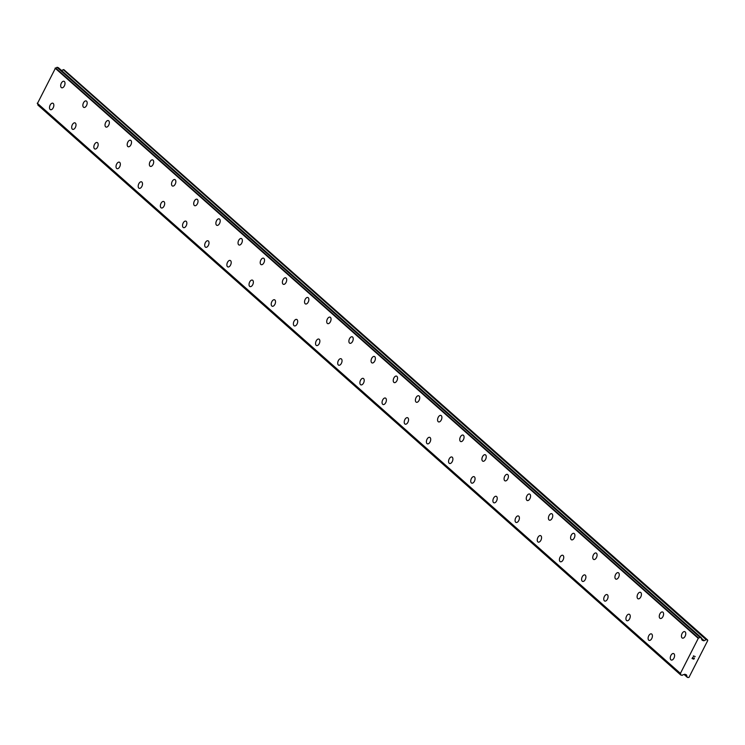 <?xml version="1.0" encoding="UTF-8"?>
<svg xmlns="http://www.w3.org/2000/svg" width="745" height="745" viewBox="0 0 745 745"><rect width="100%" height="100%" fill="white"/><g stroke="black" fill="none" stroke-linecap="round" stroke-linejoin="round"><path stroke-width="1.12" d="M671.273 660.042A3.436 1.937 109.8 0 1 670.9 659.819A3.436 1.937 109.8 0 1 670.751 655.786A3.436 1.937 109.8 0 1 673.601 653.561M670.891 659.809A3.436 1.937 109.8 0 1 670.742 655.786A3.436 1.937 109.8 0 1 673.592 653.561A3.436 1.937 109.8 0 1 673.964 653.784A3.436 1.937 109.8 0 1 674.113 657.807A3.436 1.937 109.8 0 1 671.264 660.033A3.436 1.937 109.8 0 1 670.891 659.809M649.1 640.383A3.436 1.937 109.8 0 1 648.727 640.16A3.436 1.937 109.8 0 1 648.578 636.137A3.436 1.937 109.8 0 1 651.428 633.911A3.436 1.937 109.8 0 1 651.791 634.125A3.436 1.937 109.8 0 1 651.94 638.148A3.436 1.937 109.8 0 1 649.1 640.383A3.436 1.937 109.8 0 1 648.727 640.16A3.436 1.937 109.8 0 1 648.578 636.137A3.436 1.937 109.8 0 1 651.419 633.902M626.927 620.725A3.436 1.937 109.8 0 1 626.554 620.501A3.436 1.937 109.8 0 1 626.405 616.478A3.436 1.937 109.8 0 1 629.255 614.253A3.436 1.937 109.8 0 1 629.627 614.476A3.436 1.937 109.8 0 1 629.776 618.499A3.436 1.937 109.8 0 1 626.927 620.725A3.436 1.937 109.8 0 1 626.554 620.501A3.436 1.937 109.8 0 1 626.405 616.478A3.436 1.937 109.8 0 1 629.255 614.253M604.754 601.066A3.436 1.937 109.8 0 1 604.381 600.843A3.436 1.937 109.8 0 1 604.242 596.829A3.436 1.937 109.8 0 1 607.091 594.594A3.436 1.937 109.8 0 1 607.454 594.817A3.436 1.937 109.8 0 1 607.603 598.84A3.436 1.937 109.8 0 1 604.754 601.066A3.436 1.937 109.8 0 1 604.391 600.852A3.436 1.937 109.8 0 1 604.232 596.82A3.436 1.937 109.8 0 1 607.082 594.594M582.59 581.417A3.436 1.937 109.8 0 1 582.218 581.193A3.436 1.937 109.8 0 1 582.068 577.17A3.436 1.937 109.8 0 1 584.918 574.944A3.436 1.937 109.8 0 1 585.281 575.159A3.436 1.937 109.8 0 1 585.43 579.191A3.436 1.937 109.8 0 1 582.59 581.417A3.436 1.937 109.8 0 1 582.218 581.193A3.436 1.937 109.8 0 1 582.068 577.17A3.436 1.937 109.8 0 1 584.909 574.935M560.417 561.758A3.436 1.937 109.8 0 1 560.044 561.534A3.436 1.937 109.8 0 1 559.895 557.511A3.436 1.937 109.8 0 1 562.745 555.286A3.436 1.937 109.8 0 1 563.118 555.509A3.436 1.937 109.8 0 1 563.267 559.532A3.436 1.937 109.8 0 1 560.417 561.758A3.436 1.937 109.8 0 1 560.044 561.534A3.436 1.937 109.8 0 1 559.895 557.511A3.436 1.937 109.8 0 1 562.745 555.286M538.244 542.109A3.436 1.937 109.8 0 1 537.871 541.885A3.436 1.937 109.8 0 1 537.732 537.862A3.436 1.937 109.8 0 1 540.581 535.627A3.436 1.937 109.8 0 1 540.945 535.851A3.436 1.937 109.8 0 1 541.093 539.874A3.436 1.937 109.8 0 1 538.244 542.109A3.436 1.937 109.8 0 1 537.881 541.885A3.436 1.937 109.8 0 1 537.722 537.862A3.436 1.937 109.8 0 1 540.572 535.627M516.08 522.45A3.436 1.937 109.8 0 1 515.708 522.226A3.436 1.937 109.8 0 1 515.559 518.203A3.436 1.937 109.8 0 1 518.399 515.978A3.436 1.937 109.8 0 1 518.771 516.201A3.436 1.937 109.8 0 1 518.92 520.224A3.436 1.937 109.8 0 1 516.08 522.45A3.436 1.937 109.8 0 1 515.708 522.226A3.436 1.937 109.8 0 1 515.559 518.203A3.436 1.937 109.8 0 1 518.408 515.978M493.916 502.8A3.436 1.937 109.8 0 1 493.535 502.577A3.436 1.937 109.8 0 1 493.395 498.545A3.436 1.937 109.8 0 1 496.235 496.319A3.436 1.937 109.8 0 1 496.608 496.543A3.436 1.937 109.8 0 1 496.757 500.565A3.436 1.937 109.8 0 1 493.907 502.791A3.436 1.937 109.8 0 1 493.535 502.568A3.436 1.937 109.8 0 1 493.386 498.545A3.436 1.937 109.8 0 1 496.235 496.319M471.734 483.142A3.436 1.937 109.8 0 1 471.362 482.918A3.436 1.937 109.8 0 1 471.222 478.895A3.436 1.937 109.8 0 1 474.071 476.67A3.436 1.937 109.8 0 1 474.435 476.884A3.436 1.937 109.8 0 1 474.584 480.907A3.436 1.937 109.8 0 1 471.734 483.142A3.436 1.937 109.8 0 1 471.371 482.918A3.436 1.937 109.8 0 1 471.213 478.895A3.436 1.937 109.8 0 1 474.062 476.66M449.57 463.483A3.436 1.937 109.8 0 1 449.198 463.26A3.436 1.937 109.8 0 1 449.049 459.237A3.436 1.937 109.8 0 1 451.898 457.011A3.436 1.937 109.8 0 1 452.271 457.234A3.436 1.937 109.8 0 1 452.42 461.257A3.436 1.937 109.8 0 1 449.57 463.483A3.436 1.937 109.8 0 1 449.198 463.26A3.436 1.937 109.8 0 1 449.049 459.237A3.436 1.937 109.8 0 1 451.898 457.011M427.397 443.824A3.436 1.937 109.8 0 1 427.025 443.601A3.436 1.937 109.8 0 1 426.885 439.587A3.436 1.937 109.8 0 1 429.725 437.352A3.436 1.937 109.8 0 1 430.098 437.576A3.436 1.937 109.8 0 1 430.247 441.599A3.436 1.937 109.8 0 1 427.397 443.824A3.436 1.937 109.8 0 1 427.034 443.61A3.436 1.937 109.8 0 1 426.876 439.578A3.436 1.937 109.8 0 1 429.725 437.352M405.224 424.175A3.436 1.937 109.8 0 1 404.852 423.952A3.436 1.937 109.8 0 1 404.712 419.929A3.436 1.937 109.8 0 1 407.562 417.703A3.436 1.937 109.8 0 1 407.925 417.917A3.436 1.937 109.8 0 1 408.074 421.949A3.436 1.937 109.8 0 1 405.224 424.175A3.436 1.937 109.8 0 1 404.861 423.952A3.436 1.937 109.8 0 1 404.703 419.929A3.436 1.937 109.8 0 1 407.552 417.694M383.06 404.516A3.436 1.937 109.8 0 1 382.688 404.293A3.436 1.937 109.8 0 1 382.539 400.27A3.436 1.937 109.8 0 1 385.388 398.044A3.436 1.937 109.8 0 1 385.761 398.268A3.436 1.937 109.8 0 1 385.91 402.291A3.436 1.937 109.8 0 1 383.06 404.516A3.436 1.937 109.8 0 1 382.688 404.293A3.436 1.937 109.8 0 1 382.539 400.27A3.436 1.937 109.8 0 1 385.388 398.044M360.887 384.867A3.436 1.937 109.8 0 1 360.515 384.644A3.436 1.937 109.8 0 1 360.375 380.621A3.436 1.937 109.8 0 1 363.215 378.385A3.436 1.937 109.8 0 1 363.588 378.609A3.436 1.937 109.8 0 1 363.737 382.632A3.436 1.937 109.8 0 1 360.887 384.867A3.436 1.937 109.8 0 1 360.524 384.644A3.436 1.937 109.8 0 1 360.366 380.611A3.436 1.937 109.8 0 1 363.215 378.385M338.724 365.208A3.436 1.937 109.8 0 1 338.351 364.985A3.436 1.937 109.8 0 1 338.202 360.962A3.436 1.937 109.8 0 1 341.052 358.736M338.342 364.985A3.436 1.937 109.8 0 1 338.193 360.962A3.436 1.937 109.8 0 1 341.042 358.736A3.436 1.937 109.8 0 1 341.415 358.96A3.436 1.937 109.8 0 1 341.564 362.983A3.436 1.937 109.8 0 1 338.714 365.208A3.436 1.937 109.8 0 1 338.342 364.985M316.178 345.335A3.436 1.937 109.8 0 1 316.029 341.303A3.436 1.937 109.8 0 1 318.879 339.077A3.436 1.937 109.8 0 1 319.251 339.301A3.436 1.937 109.8 0 1 319.4 343.324A3.436 1.937 109.8 0 1 316.55 345.55A3.436 1.937 109.8 0 1 316.178 345.335M316.55 345.55A3.436 1.937 109.8 0 1 316.178 345.326A3.436 1.937 109.8 0 1 316.029 341.303A3.436 1.937 109.8 0 1 318.879 339.077M294.377 325.9A3.436 1.937 109.8 0 1 294.005 325.677A3.436 1.937 109.8 0 1 293.865 321.654A3.436 1.937 109.8 0 1 296.706 319.428A3.436 1.937 109.8 0 1 297.078 319.642A3.436 1.937 109.8 0 1 297.227 323.665A3.436 1.937 109.8 0 1 294.377 325.9A3.436 1.937 109.8 0 1 294.014 325.677A3.436 1.937 109.8 0 1 293.856 321.654A3.436 1.937 109.8 0 1 296.706 319.419M272.204 306.242A3.436 1.937 109.8 0 1 271.832 306.018A3.436 1.937 109.8 0 1 271.692 301.995A3.436 1.937 109.8 0 1 274.542 299.769A3.436 1.937 109.8 0 1 274.905 299.993A3.436 1.937 109.8 0 1 275.054 304.016A3.436 1.937 109.8 0 1 272.204 306.242A3.436 1.937 109.8 0 1 271.841 306.018A3.436 1.937 109.8 0 1 271.683 301.995A3.436 1.937 109.8 0 1 274.533 299.769M250.041 286.583A3.436 1.937 109.8 0 1 249.668 286.359A3.436 1.937 109.8 0 1 249.519 282.346A3.436 1.937 109.8 0 1 252.369 280.111A3.436 1.937 109.8 0 1 252.741 280.334A3.436 1.937 109.8 0 1 252.89 284.357A3.436 1.937 109.8 0 1 250.041 286.583A3.436 1.937 109.8 0 1 249.668 286.369A3.436 1.937 109.8 0 1 249.519 282.336A3.436 1.937 109.8 0 1 252.369 280.111M227.868 266.933A3.436 1.937 109.8 0 1 227.495 266.71A3.436 1.937 109.8 0 1 227.355 262.687A3.436 1.937 109.8 0 1 230.196 260.461A3.436 1.937 109.8 0 1 230.568 260.675A3.436 1.937 109.8 0 1 230.717 264.708A3.436 1.937 109.8 0 1 227.868 266.933A3.436 1.937 109.8 0 1 227.504 266.71A3.436 1.937 109.8 0 1 227.346 262.687A3.436 1.937 109.8 0 1 230.196 260.452M205.695 247.275A3.436 1.937 109.8 0 1 205.322 247.051A3.436 1.937 109.8 0 1 205.182 243.028A3.436 1.937 109.8 0 1 208.032 240.803A3.436 1.937 109.8 0 1 208.395 241.026A3.436 1.937 109.8 0 1 208.544 245.049A3.436 1.937 109.8 0 1 205.695 247.275A3.436 1.937 109.8 0 1 205.331 247.051A3.436 1.937 109.8 0 1 205.173 243.028A3.436 1.937 109.8 0 1 208.023 240.803M183.531 227.625A3.436 1.937 109.8 0 1 183.158 227.402A3.436 1.937 109.8 0 1 183.009 223.379A3.436 1.937 109.8 0 1 185.859 221.144A3.436 1.937 109.8 0 1 186.231 221.367A3.436 1.937 109.8 0 1 186.38 225.39A3.436 1.937 109.8 0 1 183.531 227.625A3.436 1.937 109.8 0 1 183.158 227.402A3.436 1.937 109.8 0 1 183.009 223.37A3.436 1.937 109.8 0 1 185.859 221.144M161.367 207.967A3.436 1.937 109.8 0 1 160.994 207.743A3.436 1.937 109.8 0 1 160.846 203.72A3.436 1.937 109.8 0 1 163.695 201.495M160.985 207.743A3.436 1.937 109.8 0 1 160.836 203.72A3.436 1.937 109.8 0 1 163.686 201.495A3.436 1.937 109.8 0 1 164.058 201.718A3.436 1.937 109.8 0 1 164.207 205.741A3.436 1.937 109.8 0 1 161.358 207.967A3.436 1.937 109.8 0 1 160.985 207.743M138.821 188.094A3.436 1.937 109.8 0 1 138.672 184.062A3.436 1.937 109.8 0 1 141.522 181.836A3.436 1.937 109.8 0 1 141.885 182.059A3.436 1.937 109.8 0 1 142.034 186.082A3.436 1.937 109.8 0 1 139.194 188.308A3.436 1.937 109.8 0 1 138.821 188.094M139.194 188.308A3.436 1.937 109.8 0 1 138.821 188.085A3.436 1.937 109.8 0 1 138.672 184.062A3.436 1.937 109.8 0 1 141.513 181.836M117.021 168.659A3.436 1.937 109.8 0 1 116.648 168.435A3.436 1.937 109.8 0 1 116.499 164.412A3.436 1.937 109.8 0 1 119.349 162.186A3.436 1.937 109.8 0 1 119.722 162.401A3.436 1.937 109.8 0 1 119.871 166.424A3.436 1.937 109.8 0 1 117.021 168.659A3.436 1.937 109.8 0 1 116.648 168.435A3.436 1.937 109.8 0 1 116.499 164.412A3.436 1.937 109.8 0 1 119.349 162.177M94.848 149A3.436 1.937 109.8 0 1 94.475 148.776A3.436 1.937 109.8 0 1 94.336 144.754A3.436 1.937 109.8 0 1 97.185 142.528A3.436 1.937 109.8 0 1 97.548 142.751A3.436 1.937 109.8 0 1 97.697 146.774A3.436 1.937 109.8 0 1 94.848 149A3.436 1.937 109.8 0 1 94.485 148.776A3.436 1.937 109.8 0 1 94.326 144.754A3.436 1.937 109.8 0 1 97.176 142.528M72.684 129.341A3.436 1.937 109.8 0 1 72.312 129.118A3.436 1.937 109.8 0 1 72.163 125.104A3.436 1.937 109.8 0 1 75.012 122.869A3.436 1.937 109.8 0 1 75.375 123.093A3.436 1.937 109.8 0 1 75.524 127.116A3.436 1.937 109.8 0 1 72.684 129.341A3.436 1.937 109.8 0 1 72.312 129.127A3.436 1.937 109.8 0 1 72.163 125.095A3.436 1.937 109.8 0 1 75.003 122.869M50.511 109.692A3.436 1.937 109.8 0 1 50.139 109.468A3.436 1.937 109.8 0 1 49.989 105.445A3.436 1.937 109.8 0 1 52.839 103.22A3.436 1.937 109.8 0 1 53.212 103.434A3.436 1.937 109.8 0 1 53.361 107.466A3.436 1.937 109.8 0 1 50.511 109.692A3.436 1.937 109.8 0 1 50.139 109.468A3.436 1.937 109.8 0 1 49.989 105.445A3.436 1.937 109.8 0 1 52.839 103.21M682.439 638.111A3.436 1.937 109.8 0 1 682.066 637.888A3.436 1.937 109.8 0 1 681.917 633.865A3.436 1.937 109.8 0 1 684.767 631.639A3.436 1.937 109.8 0 1 685.139 631.862A3.436 1.937 109.8 0 1 685.288 635.885A3.436 1.937 109.8 0 1 682.439 638.111A3.436 1.937 109.8 0 1 682.066 637.888A3.436 1.937 109.8 0 1 681.917 633.865A3.436 1.937 109.8 0 1 684.767 631.639M660.266 618.462A3.436 1.937 109.8 0 1 659.893 618.238A3.436 1.937 109.8 0 1 659.753 614.215A3.436 1.937 109.8 0 1 662.594 611.98A3.436 1.937 109.8 0 1 662.966 612.204A3.436 1.937 109.8 0 1 663.115 616.227A3.436 1.937 109.8 0 1 660.266 618.462A3.436 1.937 109.8 0 1 659.902 618.238A3.436 1.937 109.8 0 1 659.744 614.206A3.436 1.937 109.8 0 1 662.594 611.98M638.093 598.803A3.436 1.937 109.8 0 1 637.72 598.58A3.436 1.937 109.8 0 1 637.58 594.557A3.436 1.937 109.8 0 1 640.43 592.331A3.436 1.937 109.8 0 1 640.793 592.554A3.436 1.937 109.8 0 1 640.942 596.577A3.436 1.937 109.8 0 1 638.093 598.803A3.436 1.937 109.8 0 1 637.729 598.58A3.436 1.937 109.8 0 1 637.571 594.557A3.436 1.937 109.8 0 1 640.421 592.331M615.929 579.144A3.436 1.937 109.8 0 1 615.556 578.921A3.436 1.937 109.8 0 1 615.407 574.898A3.436 1.937 109.8 0 1 618.257 572.672A3.436 1.937 109.8 0 1 618.629 572.896A3.436 1.937 109.8 0 1 618.778 576.919A3.436 1.937 109.8 0 1 615.929 579.144A3.436 1.937 109.8 0 1 615.556 578.93A3.436 1.937 109.8 0 1 615.407 574.898A3.436 1.937 109.8 0 1 618.257 572.672M593.756 559.495A3.436 1.937 109.8 0 1 593.383 559.271A3.436 1.937 109.8 0 1 593.243 555.249A3.436 1.937 109.8 0 1 596.084 553.023A3.436 1.937 109.8 0 1 596.456 553.237A3.436 1.937 109.8 0 1 596.605 557.26A3.436 1.937 109.8 0 1 593.756 559.495A3.436 1.937 109.8 0 1 593.393 559.271A3.436 1.937 109.8 0 1 593.234 555.249A3.436 1.937 109.8 0 1 596.084 553.014M571.583 539.836A3.436 1.937 109.8 0 1 571.21 539.613A3.436 1.937 109.8 0 1 571.07 535.59A3.436 1.937 109.8 0 1 573.92 533.364A3.436 1.937 109.8 0 1 574.283 533.588A3.436 1.937 109.8 0 1 574.432 537.611A3.436 1.937 109.8 0 1 571.583 539.836A3.436 1.937 109.8 0 1 571.219 539.613A3.436 1.937 109.8 0 1 571.061 535.59A3.436 1.937 109.8 0 1 573.911 533.364M549.419 520.178A3.436 1.937 109.8 0 1 549.046 519.954A3.436 1.937 109.8 0 1 548.897 515.94A3.436 1.937 109.8 0 1 551.747 513.705A3.436 1.937 109.8 0 1 552.12 513.929A3.436 1.937 109.8 0 1 552.269 517.952A3.436 1.937 109.8 0 1 549.419 520.178A3.436 1.937 109.8 0 1 549.046 519.963A3.436 1.937 109.8 0 1 548.897 515.931A3.436 1.937 109.8 0 1 551.747 513.705M527.255 500.528A3.436 1.937 109.8 0 1 526.883 500.305A3.436 1.937 109.8 0 1 526.734 496.282A3.436 1.937 109.8 0 1 529.574 494.056M526.873 500.305A3.436 1.937 109.8 0 1 526.724 496.282A3.436 1.937 109.8 0 1 529.574 494.047A3.436 1.937 109.8 0 1 529.946 494.27A3.436 1.937 109.8 0 1 530.095 498.303A3.436 1.937 109.8 0 1 527.246 500.528A3.436 1.937 109.8 0 1 526.873 500.305M505.073 480.87A3.436 1.937 109.8 0 1 504.7 480.646A3.436 1.937 109.8 0 1 504.561 476.623A3.436 1.937 109.8 0 1 507.41 474.397A3.436 1.937 109.8 0 1 507.773 474.621A3.436 1.937 109.8 0 1 507.922 478.644A3.436 1.937 109.8 0 1 505.073 480.87A3.436 1.937 109.8 0 1 504.71 480.646A3.436 1.937 109.8 0 1 504.561 476.623A3.436 1.937 109.8 0 1 507.401 474.397M482.909 461.22A3.436 1.937 109.8 0 1 482.536 460.997A3.436 1.937 109.8 0 1 482.387 456.974A3.436 1.937 109.8 0 1 485.237 454.739A3.436 1.937 109.8 0 1 485.61 454.962A3.436 1.937 109.8 0 1 485.759 458.985A3.436 1.937 109.8 0 1 482.909 461.22A3.436 1.937 109.8 0 1 482.536 460.997A3.436 1.937 109.8 0 1 482.387 456.964A3.436 1.937 109.8 0 1 485.237 454.739M460.736 441.562A3.436 1.937 109.8 0 1 460.363 441.338A3.436 1.937 109.8 0 1 460.224 437.315A3.436 1.937 109.8 0 1 463.073 435.089A3.436 1.937 109.8 0 1 463.437 435.313A3.436 1.937 109.8 0 1 463.586 439.336A3.436 1.937 109.8 0 1 460.736 441.562A3.436 1.937 109.8 0 1 460.373 441.338A3.436 1.937 109.8 0 1 460.214 437.315A3.436 1.937 109.8 0 1 463.064 435.089M438.572 421.903A3.436 1.937 109.8 0 1 438.2 421.679A3.436 1.937 109.8 0 1 438.051 417.656A3.436 1.937 109.8 0 1 440.9 415.431A3.436 1.937 109.8 0 1 441.263 415.654A3.436 1.937 109.8 0 1 441.413 419.677A3.436 1.937 109.8 0 1 438.572 421.903A3.436 1.937 109.8 0 1 438.2 421.689A3.436 1.937 109.8 0 1 438.051 417.656A3.436 1.937 109.8 0 1 440.891 415.431M416.399 402.253A3.436 1.937 109.8 0 1 416.027 402.03A3.436 1.937 109.8 0 1 415.878 398.007A3.436 1.937 109.8 0 1 418.727 395.781A3.436 1.937 109.8 0 1 419.1 395.995A3.436 1.937 109.8 0 1 419.249 400.018A3.436 1.937 109.8 0 1 416.399 402.253A3.436 1.937 109.8 0 1 416.027 402.03A3.436 1.937 109.8 0 1 415.878 398.007A3.436 1.937 109.8 0 1 418.727 395.772M394.226 382.595A3.436 1.937 109.8 0 1 393.854 382.371A3.436 1.937 109.8 0 1 393.714 378.348A3.436 1.937 109.8 0 1 396.563 376.123A3.436 1.937 109.8 0 1 396.927 376.346A3.436 1.937 109.8 0 1 397.076 380.369A3.436 1.937 109.8 0 1 394.226 382.595A3.436 1.937 109.8 0 1 393.863 382.371A3.436 1.937 109.8 0 1 393.705 378.348A3.436 1.937 109.8 0 1 396.554 376.123M372.062 362.936A3.436 1.937 109.8 0 1 371.69 362.713A3.436 1.937 109.8 0 1 371.541 358.69A3.436 1.937 109.8 0 1 374.381 356.464A3.436 1.937 109.8 0 1 374.754 356.687A3.436 1.937 109.8 0 1 374.903 360.71A3.436 1.937 109.8 0 1 372.062 362.936A3.436 1.937 109.8 0 1 371.69 362.722A3.436 1.937 109.8 0 1 371.541 358.699A3.436 1.937 109.8 0 1 374.39 356.464M349.889 343.287A3.436 1.937 109.8 0 1 349.517 343.063A3.436 1.937 109.8 0 1 349.368 339.04A3.436 1.937 109.8 0 1 352.217 336.805A3.436 1.937 109.8 0 1 352.59 337.029A3.436 1.937 109.8 0 1 352.739 341.061A3.436 1.937 109.8 0 1 349.889 343.287A3.436 1.937 109.8 0 1 349.517 343.063A3.436 1.937 109.8 0 1 349.368 339.04A3.436 1.937 109.8 0 1 352.217 336.815M327.716 323.628A3.436 1.937 109.8 0 1 327.344 323.404A3.436 1.937 109.8 0 1 327.204 319.382A3.436 1.937 109.8 0 1 330.054 317.156A3.436 1.937 109.8 0 1 330.417 317.379A3.436 1.937 109.8 0 1 330.566 321.402A3.436 1.937 109.8 0 1 327.716 323.628A3.436 1.937 109.8 0 1 327.353 323.404A3.436 1.937 109.8 0 1 327.195 319.382A3.436 1.937 109.8 0 1 330.044 317.156M305.552 303.979A3.436 1.937 109.8 0 1 305.18 303.755A3.436 1.937 109.8 0 1 305.031 299.732A3.436 1.937 109.8 0 1 307.881 297.497A3.436 1.937 109.8 0 1 308.244 297.721A3.436 1.937 109.8 0 1 308.393 301.744A3.436 1.937 109.8 0 1 305.552 303.979A3.436 1.937 109.8 0 1 305.18 303.755A3.436 1.937 109.8 0 1 305.031 299.723A3.436 1.937 109.8 0 1 307.871 297.497M283.379 284.32A3.436 1.937 109.8 0 1 283.007 284.096A3.436 1.937 109.8 0 1 282.858 280.073A3.436 1.937 109.8 0 1 285.708 277.848A3.436 1.937 109.8 0 1 286.08 278.071A3.436 1.937 109.8 0 1 286.229 282.094A3.436 1.937 109.8 0 1 283.379 284.32A3.436 1.937 109.8 0 1 283.007 284.096A3.436 1.937 109.8 0 1 282.858 280.073A3.436 1.937 109.8 0 1 285.708 277.848M261.206 264.661A3.436 1.937 109.8 0 1 260.834 264.438A3.436 1.937 109.8 0 1 260.694 260.415A3.436 1.937 109.8 0 1 263.544 258.189A3.436 1.937 109.8 0 1 263.907 258.413A3.436 1.937 109.8 0 1 264.056 262.436A3.436 1.937 109.8 0 1 261.206 264.661A3.436 1.937 109.8 0 1 260.843 264.438A3.436 1.937 109.8 0 1 260.685 260.415A3.436 1.937 109.8 0 1 263.534 258.189M239.043 245.012A3.436 1.937 109.8 0 1 238.67 244.788A3.436 1.937 109.8 0 1 238.521 240.765A3.436 1.937 109.8 0 1 241.371 238.53A3.436 1.937 109.8 0 1 241.734 238.754A3.436 1.937 109.8 0 1 241.883 242.777A3.436 1.937 109.8 0 1 239.043 245.012A3.436 1.937 109.8 0 1 238.67 244.788A3.436 1.937 109.8 0 1 238.521 240.765A3.436 1.937 109.8 0 1 241.361 238.53M216.869 225.353A3.436 1.937 109.8 0 1 216.497 225.13A3.436 1.937 109.8 0 1 216.357 221.107A3.436 1.937 109.8 0 1 219.198 218.881A3.436 1.937 109.8 0 1 219.57 219.105A3.436 1.937 109.8 0 1 219.719 223.127A3.436 1.937 109.8 0 1 216.869 225.353A3.436 1.937 109.8 0 1 216.497 225.13A3.436 1.937 109.8 0 1 216.348 221.107A3.436 1.937 109.8 0 1 219.198 218.881M194.706 205.704A3.436 1.937 109.8 0 1 194.333 205.48A3.436 1.937 109.8 0 1 194.184 201.457A3.436 1.937 109.8 0 1 197.034 199.222M194.324 205.471A3.436 1.937 109.8 0 1 194.175 201.448A3.436 1.937 109.8 0 1 197.025 199.222A3.436 1.937 109.8 0 1 197.397 199.446A3.436 1.937 109.8 0 1 197.546 203.469A3.436 1.937 109.8 0 1 194.696 205.695A3.436 1.937 109.8 0 1 194.324 205.471M172.533 186.045A3.436 1.937 109.8 0 1 172.16 185.822A3.436 1.937 109.8 0 1 172.011 181.799A3.436 1.937 109.8 0 1 174.861 179.564A3.436 1.937 109.8 0 1 175.233 179.787A3.436 1.937 109.8 0 1 175.373 183.819A3.436 1.937 109.8 0 1 172.533 186.045A3.436 1.937 109.8 0 1 172.16 185.822A3.436 1.937 109.8 0 1 172.011 181.799A3.436 1.937 109.8 0 1 174.861 179.573M150.36 166.386A3.436 1.937 109.8 0 1 149.987 166.163A3.436 1.937 109.8 0 1 149.847 162.14A3.436 1.937 109.8 0 1 152.688 159.914A3.436 1.937 109.8 0 1 153.06 160.138A3.436 1.937 109.8 0 1 153.209 164.161A3.436 1.937 109.8 0 1 150.36 166.386A3.436 1.937 109.8 0 1 149.996 166.163A3.436 1.937 109.8 0 1 149.838 162.14A3.436 1.937 109.8 0 1 152.688 159.914M128.187 146.737A3.436 1.937 109.8 0 1 127.814 146.514A3.436 1.937 109.8 0 1 127.674 142.491A3.436 1.937 109.8 0 1 130.524 140.256A3.436 1.937 109.8 0 1 130.887 140.479A3.436 1.937 109.8 0 1 131.036 144.502A3.436 1.937 109.8 0 1 128.187 146.737A3.436 1.937 109.8 0 1 127.823 146.514A3.436 1.937 109.8 0 1 127.665 142.481A3.436 1.937 109.8 0 1 130.515 140.256M106.023 127.078A3.436 1.937 109.8 0 1 105.65 126.855A3.436 1.937 109.8 0 1 105.501 122.832A3.436 1.937 109.8 0 1 108.351 120.606A3.436 1.937 109.8 0 1 108.723 120.83A3.436 1.937 109.8 0 1 108.872 124.853A3.436 1.937 109.8 0 1 106.023 127.078A3.436 1.937 109.8 0 1 105.65 126.855A3.436 1.937 109.8 0 1 105.501 122.832A3.436 1.937 109.8 0 1 108.351 120.606M83.85 107.42A3.436 1.937 109.8 0 1 83.477 107.196A3.436 1.937 109.8 0 1 83.338 103.173A3.436 1.937 109.8 0 1 86.178 100.948A3.436 1.937 109.8 0 1 86.55 101.171A3.436 1.937 109.8 0 1 86.699 105.194A3.436 1.937 109.8 0 1 83.85 107.42A3.436 1.937 109.8 0 1 83.487 107.196A3.436 1.937 109.8 0 1 83.328 103.173A3.436 1.937 109.8 0 1 86.178 100.948M61.677 87.77A3.436 1.937 109.8 0 1 61.304 87.547A3.436 1.937 109.8 0 1 61.165 83.524A3.436 1.937 109.8 0 1 64.014 81.289A3.436 1.937 109.8 0 1 64.377 81.512A3.436 1.937 109.8 0 1 64.526 85.535A3.436 1.937 109.8 0 1 61.677 87.77A3.436 1.937 109.8 0 1 61.314 87.547A3.436 1.937 109.8 0 1 61.155 83.524A3.436 1.937 109.8 0 1 64.005 81.289M37.678 103.825A1.481 1.192 131.6 0 1 37.837 104.896L680.772 675.007M58.334 67.665L701.324 637.832A1.481 1.192 131.6 0 0 701.753 639.229L701.958 639.871A0.941 0.754 131.6 0 0 702.339 640.3L703.531 640.728A0.941 0.754 131.6 0 0 704.174 640.681L706.176 639.713A0.941 0.754 -48.4 0 1 706.819 639.657L707.75 640.514L688.929 677.456L687.542 677.475A0.941 0.754 -48.4 0 1 687.151 677.056L686.601 675.166A0.941 0.754 131.6 0 0 686.201 674.746L685.009 674.318A0.941 0.754 131.6 0 0 684.366 674.383L683.677 674.7A1.481 1.192 131.6 0 0 682.187 675.398L680.762 674.896A1.481 1.192 131.6 0 0 680.325 673.573L698.465 637.971A1.481 1.192 131.6 0 0 699.909 637.32L701.296 637.683L58.371 67.683L56.983 67.32A1.481 1.192 131.6 0 1 55.54 67.972L37.399 103.574L680.297 673.545M707.582 639.936L63.893 69.657A0.941 0.754 131.6 0 0 63.251 69.713L61.565 70.524M692.226 658.431L692.952 658.692L692.226 658.431L692.757 657.388L692.226 658.431M692.952 658.692L693.362 658.17M693.074 658.738L693.8 658.999L693.074 658.738M693.8 658.999L694.331 657.947L693.846 659.176L692.04 658.524L692.766 657.388M692.04 658.524L693.846 659.176L694.452 657.993M693.465 656.531L693.381 655.889L695.197 656.541M37.25 103.173L680.176 673.182M55.093 68.149L698.018 638.148M55.54 67.972L698.465 637.971M684.171 674.486L687.188 677.158M684.217 674.458L687.151 677.056M686.061 674.691L686.601 675.166M37.837 104.896L680.762 674.896M37.352 103.499L680.278 673.499M55.447 67.981L698.372 637.99M56.983 67.32L699.909 637.32M57.179 67.246L700.104 637.245M701.362 638.8L703.531 640.728M701.259 638.102L704.174 640.681M63.251 69.713L706.176 639.713M63.893 69.657L706.819 639.657M684.124 674.504L687.337 677.354M37.874 105.045L680.8 675.044M37.39 103.564L680.315 673.564"/></g></svg>
